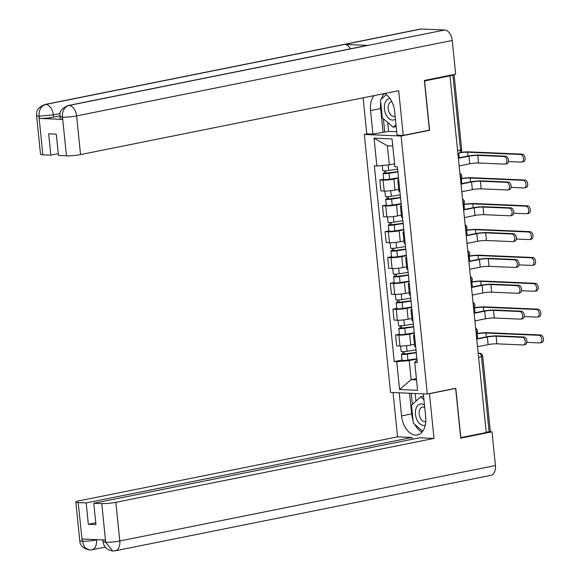 <?xml version="1.0" encoding="UTF-8"?>
<svg xmlns="http://www.w3.org/2000/svg" width="580" height="580" viewBox="0 0 580 580"><rect width="100%" height="100%" fill="white"/><g stroke="black" fill="none" stroke-linecap="round" stroke-linejoin="round"><path stroke-width="0.87" d="M367.307 133.85L364.327 134.444L390.536 392.435L427.3 394.016L401.099 136.024L429.591 130.304L424.575 80.953L450 75.85L486.236 432.528L460.81 437.639L455.793 388.288L427.3 394.016M478.587 357.258L481.501 356.678A3.349 0.399 174.2 0 0 482.698 356.243L490.317 431.259A3.349 0.399 174.2 0 1 489.121 431.687L481.501 356.678A3.349 2.11 -101.4 0 0 479.022 353.271L478.181 353.235M486.207 432.274L489.121 431.687M458.708 153.236A3.349 2.11 -101.4 0 0 459.026 153.214A3.349 2.11 -101.4 0 0 460.513 150.017L452.893 75.008L450 75.85M452.893 75.008A3.349 0.399 -5.8 0 0 454.082 74.573A3.349 0.399 -5.8 0 0 454.002 74.501M398.554 178.212L393.907 179.147A7.714 0.913 174.2 0 1 383.097 180.119L379.827 179.974L380.937 190.907L384.207 191.045A7.714 0.913 -5.8 0 0 395.016 190.081L398.714 189.334M398.815 180.772A7.714 0.913 174.2 0 1 397.808 180.424A7.714 0.913 174.2 0 1 398.721 179.887M383.655 179.206L379.827 179.974M397.808 180.424L398.917 191.356A7.714 0.913 -5.8 0 0 399.924 191.697M401.179 204.044L396.524 204.979A7.714 0.913 174.2 0 1 385.722 205.951L382.452 205.813L383.561 216.739L386.831 216.876A7.714 0.913 -5.8 0 0 397.641 215.912L401.338 215.165M401.44 206.603A7.714 0.913 174.2 0 1 400.432 206.255A7.714 0.913 174.2 0 1 401.346 205.719M386.28 205.037L382.452 205.813M400.432 206.255L401.541 217.188A7.714 0.913 -5.8 0 0 402.549 217.529M403.803 229.883L399.149 230.811A7.714 0.913 174.2 0 1 388.346 231.782L385.076 231.645L386.186 242.57L389.455 242.708A7.714 0.913 -5.8 0 0 400.265 241.744L403.963 240.997M404.057 232.435A7.714 0.913 174.2 0 1 403.057 232.087A7.714 0.913 174.2 0 1 403.97 231.55M388.904 230.869L385.076 231.645M403.057 232.087L404.166 243.02A7.714 0.913 -5.8 0 0 405.173 243.361M406.428 255.715L401.773 256.643A7.714 0.913 174.2 0 1 390.963 257.614L387.694 257.476L388.81 268.402L392.08 268.54A7.714 0.913 -5.8 0 0 402.882 267.576L406.587 266.829M406.682 258.267A7.714 0.913 174.2 0 1 405.681 257.919A7.714 0.913 174.2 0 1 406.595 257.382M391.529 256.701L387.694 257.476M405.681 257.919L406.79 268.852A7.714 0.913 -5.8 0 0 407.791 269.192M409.045 281.546L404.398 282.474A7.714 0.913 174.2 0 1 393.588 283.446L390.318 283.308L391.435 294.234L394.704 294.372A7.714 0.913 -5.8 0 0 405.507 293.407L409.212 292.661M409.306 284.099A7.714 0.913 174.2 0 1 408.305 283.758A7.714 0.913 174.2 0 1 409.219 283.214M394.153 282.54L390.318 283.308M408.305 283.758L409.415 294.683A7.714 0.913 -5.8 0 0 410.415 295.024M411.67 307.378L407.022 308.306A7.714 0.913 174.2 0 1 396.212 309.278L392.943 309.14L394.052 320.066L397.322 320.211A7.714 0.913 -5.8 0 0 408.132 319.239L411.836 318.493M411.93 309.93A7.714 0.913 174.2 0 1 410.93 309.589A7.714 0.913 174.2 0 1 411.843 309.046M396.778 308.371L392.943 309.14M410.93 309.589L412.039 320.515A7.714 0.913 -5.8 0 0 413.04 320.856M414.294 333.21L409.647 334.138A7.714 0.913 174.2 0 1 398.837 335.11L395.567 334.972L396.676 345.897L399.946 346.043A7.714 0.913 -5.8 0 0 410.756 345.071L414.461 344.324M414.555 335.762A7.714 0.913 174.2 0 1 413.554 335.421A7.714 0.913 174.2 0 1 414.468 334.877M399.402 334.203L395.567 334.972M413.554 335.421L414.664 346.347A7.714 0.913 -5.8 0 0 415.664 346.688M392.776 146.051L387.389 145.819L389.325 164.865L394.581 163.806M389.325 164.865L376.87 165.981L374.042 138.156L392.051 138.932L394.878 166.75L397.401 166.859L417.281 362.587L414.758 362.478L417.586 390.297L399.576 389.528L396.749 361.702L409.204 360.586L411.14 379.632L416.527 379.864M376.87 165.981L374.354 165.873L394.233 361.601L396.749 361.702M364.327 134.444L401.099 136.024M428.736 130.261L429.591 130.304M416.397 378.573L411.14 379.632L399.576 389.528M416.918 359.042L409.204 360.586M414.758 362.478L415.853 360.876L417.085 360.63M402.02 360.035L394.233 361.601M374.042 138.156L387.389 145.819M458.345 157.97L467.56 156.121A8.468 1.008 174.2 0 1 479.428 155.056L505.637 156.179A3.857 2.421 78.6 0 1 508.457 159.804A3.857 2.421 78.6 0 1 506.789 163.77L505.122 164.104A3.857 2.421 -101.4 0 0 506.797 160.138A3.857 2.421 -101.4 0 0 503.976 156.513L477.768 155.389A6.286 0.747 -5.8 0 0 468.959 156.179L458.381 158.304M477.768 155.389L478.543 163.009L504.752 164.133A3.857 2.421 -101.4 0 0 505.122 164.104M478.543 163.009A6.286 0.747 -5.8 0 0 469.727 163.792L459.15 165.924M460.622 152.41A8.468 1.008 174.2 0 1 469.235 151.873L522.246 154.149A3.857 2.421 78.6 0 1 525.059 157.774A3.857 2.421 78.6 0 1 523.392 161.74L521.732 162.074A3.857 2.421 -101.4 0 0 523.399 158.108A3.857 2.421 -101.4 0 0 520.586 154.483L467.574 152.207A6.286 0.747 -5.8 0 0 460.179 152.75M508.45 161.552L521.355 162.103A3.857 2.421 -101.4 0 0 521.732 162.074M397.626 169.077L388.694 170.469A4.191 0.5 174.2 0 1 382.786 170.607L382.263 165.496M397.88 171.607L385.236 173.202L385.954 172.949L385.729 170.788M397.909 171.89L388.984 173.282A4.191 0.5 174.2 0 1 383.068 173.427A4.191 0.5 174.2 0 1 384.554 172.883L384.351 170.839M398.518 177.857L389.586 179.242A4.191 0.5 174.2 0 1 383.67 179.387L383.068 173.427M385.99 173.311L384.554 172.883M460.97 183.802L470.184 181.953A8.468 1.008 174.2 0 1 482.052 180.887L508.261 182.011A3.857 2.421 78.6 0 1 511.082 185.636A3.857 2.421 78.6 0 1 509.407 189.602L507.747 189.936A3.857 2.421 -101.4 0 0 509.421 185.97A3.857 2.421 -101.4 0 0 506.601 182.345L480.392 181.221A6.286 0.747 -5.8 0 0 471.584 182.011L461.006 184.135M480.392 181.221L481.168 188.841L507.377 189.964A3.857 2.421 -101.4 0 0 507.747 189.936M481.168 188.841A6.286 0.747 -5.8 0 0 472.352 189.631L461.774 191.755M463.594 209.634L472.809 207.785A8.468 1.008 174.2 0 1 484.677 206.719L510.886 207.843A3.857 2.421 78.6 0 1 513.706 211.468A3.857 2.421 78.6 0 1 512.031 215.434L510.371 215.767A3.857 2.421 -101.4 0 0 512.046 211.801A3.857 2.421 -101.4 0 0 509.225 208.176L483.017 207.053A6.286 0.747 -5.8 0 0 474.201 207.843L463.63 209.967M483.017 207.053L483.792 214.673L510.001 215.796A3.857 2.421 -101.4 0 0 510.371 215.767M483.792 214.673A6.286 0.747 -5.8 0 0 474.976 215.463L464.399 217.587M403.223 135.387L398.677 90.683L80.54 154.584A10.056 1.196 174.2 0 1 66.439 155.846L62.509 117.182L59.907 116.645C60.719 114.021 57.369 110.497 68.041 105.531L367.017 45.479A10.309 6.481 78.6 0 1 367.959 45.399L444.621 30.001A10.309 6.481 78.6 0 1 452.248 40.469L455.67 74.167L424.364 80.453L429.41 130.13L403.223 135.387L397.053 135.125L394.668 111.614A18.857 11.861 -101.4 0 0 384.511 93.525M374.064 95.627A18.857 11.861 -101.4 0 0 370.548 110.577L372.933 134.089L366.77 133.821L363.116 97.824M387.672 122.424L388.578 131.363L372.933 134.089M388.578 131.363L396.713 131.711M66.439 155.846L58.457 155.505L56.282 134.139L48.669 133.813L50.844 155.172L42.855 154.831A10.056 1.196 174.2 0 1 40.513 154.309L36.591 115.645A10.056 1.196 -5.8 0 0 38.925 116.167L42.855 154.831M36.591 115.645C37.366 113.02 34.14 109.41 44.725 104.523L420.362 29.08A10.309 6.481 78.6 0 1 421.355 29L344.694 44.399A10.309 6.481 78.6 0 1 350.4 48.814M444.621 30.001L421.355 29M68.041 105.531A10.309 6.481 78.6 0 1 68.984 105.451L367.959 45.399L344.694 44.399L45.718 104.451C41.1 105.966 38.882 109.787 39.063 115.927L38.925 116.167M59.856 115.877L53.519 117.153A10.056 1.196 174.2 0 1 39.425 118.414L62.473 119.4A10.056 1.196 174.2 0 1 60.131 118.878L59.907 116.645M50.844 155.172L58.268 153.685M384.156 93.597A18.857 11.861 -101.4 0 0 381.357 99.151M380.719 102.203A18.857 11.861 -101.4 0 0 380.639 108.547L370.548 110.577M383.032 132.059L380.639 108.547M383.387 118.755L384.743 132.131M452.248 40.469L76.611 115.913A10.309 6.481 78.6 0 0 68.984 105.451C64.365 106.981 62.161 110.802 62.372 116.913M413.033 420.297A18.857 11.861 -101.4 0 1 411.655 413.895L401.563 415.925A18.857 11.861 -101.4 0 0 417.339 434.927A18.857 11.861 -101.4 0 0 425.684 416.962L423.335 393.842M401.563 415.925L399.214 392.805M393.051 392.544L397.554 436.856L411.974 437.472L86.166 502.911L78.177 502.57L82.244 541.481M412.155 439.292L411.974 437.472M95.758 522.783L88.334 524.276L95.947 524.603L93.779 503.244L419.579 437.798L434 438.422L115.862 502.323L119.784 540.988L495.421 465.537L492 431.839L460.701 438.125L455.655 388.448L429.461 393.711L434 438.422M428.924 393.689L429.461 393.711M455.119 388.426L455.655 388.448M397.554 436.856L79.409 500.757A10.056 1.196 -5.8 0 0 75.835 502.048A10.056 1.196 -5.8 0 0 78.177 502.57M495.421 465.537A10.309 6.481 78.6 0 1 490.861 475.361L115.224 550.812A10.309 6.481 78.6 0 0 119.784 540.988A10.056 1.196 174.2 0 1 105.691 542.249L101.761 503.585A10.056 1.196 -5.8 0 0 115.862 502.323M489.012 431.709L492 431.839M93.779 503.244L101.761 503.585M88.334 524.276L86.166 502.911M115.224 550.812L112.716 550.993C106.887 549.905 103.675 546.809 103.081 541.713L105.422 542.235L105.197 540.002L82.142 539.016L82.374 541.249C86.927 541.299 91.625 540.879 96.468 539.987L97.933 539.69M414.801 424.444A18.857 11.861 -101.4 0 0 422.015 432.086M411.655 413.895L409.56 393.254M411.278 393.327L412.409 404.463M415.2 393.494L415.976 401.128M96.432 539.625L96.468 539.987A10.309 6.481 78.6 0 1 91.908 549.811L89.523 550L84.702 547.476L82.374 541.249M112.716 550.993L105.691 542.249M389.992 98.556A10.897 6.851 -101.4 0 0 384.482 109.287A10.897 6.851 -101.4 0 0 392.515 120.082A10.897 6.851 -101.4 0 0 395.437 119.147M391.826 101.652A7.46 4.691 -101.4 0 0 391.464 101.703A7.46 4.691 -101.4 0 0 388.238 109.381A7.46 4.691 -101.4 0 0 393.682 116.384A7.46 4.691 -101.4 0 0 394.407 116.334A7.46 4.691 -101.4 0 0 395.125 116.087M395.988 124.635L393.24 127.201L382.307 117.827L380.495 99.956L386.229 94.598M396.191 126.607L393.24 127.201M424.48 405.101A10.897 6.851 -101.4 0 0 421.348 403.905A10.897 6.851 -101.4 0 0 415.468 414.374A10.897 6.851 -101.4 0 0 423.53 425.43A10.897 6.851 -101.4 0 0 425.278 425.154M424.712 407.421A7.46 4.691 -101.4 0 0 423.204 407A7.46 4.691 -101.4 0 0 422.479 407.051A7.46 4.691 -101.4 0 0 419.253 414.729A7.46 4.691 -101.4 0 0 424.698 421.733A7.46 4.691 -101.4 0 0 425.423 421.682A7.46 4.691 -101.4 0 0 425.778 421.587M422.704 431.215L413.322 423.175L411.51 405.304L420.623 396.792L423.922 399.62M423.574 396.198L420.623 396.792M460.839 178.611A8.468 1.008 174.2 0 1 471.859 177.705L524.871 179.988A3.857 2.421 78.6 0 1 527.684 183.606A3.857 2.421 78.6 0 1 526.016 187.572L524.356 187.905A3.857 2.421 -101.4 0 0 526.024 183.94A3.857 2.421 -101.4 0 0 523.203 180.322L470.191 178.038A6.286 0.747 -5.8 0 0 461.383 178.828L460.484 179.01M511.074 187.383L523.979 187.935A3.857 2.421 -101.4 0 0 524.356 187.905M400.251 194.909L391.319 196.301A4.191 0.5 174.2 0 1 385.403 196.439L384.859 191.067M400.504 197.446L387.861 199.034L388.578 198.78L388.353 196.62M400.534 197.722L391.609 199.114A4.191 0.5 174.2 0 1 385.693 199.259A4.191 0.5 174.2 0 1 387.179 198.715L386.976 196.671M401.142 203.689L392.211 205.073A4.191 0.5 174.2 0 1 386.295 205.219L385.693 199.259M388.614 199.143L387.179 198.715M463.463 204.443A8.468 1.008 174.2 0 1 474.476 203.536L527.488 205.82A3.857 2.421 78.6 0 1 530.308 209.438A3.857 2.421 78.6 0 1 528.641 213.404L526.973 213.737A3.857 2.421 -101.4 0 0 528.648 209.771A3.857 2.421 -101.4 0 0 525.828 206.154L472.816 203.87A6.286 0.747 -5.8 0 0 464.007 204.66L463.108 204.841M513.699 213.215L526.604 213.766A3.857 2.421 -101.4 0 0 526.973 213.737M402.875 220.741L393.943 222.133A4.191 0.5 174.2 0 1 388.027 222.27L387.483 216.898M403.129 223.278L390.485 224.866L391.196 224.612L390.978 222.452M403.158 223.554L394.233 224.946A4.191 0.5 174.2 0 1 388.317 225.091A4.191 0.5 174.2 0 1 389.803 224.547L389.601 222.502M403.767 229.52L394.835 230.905A4.191 0.5 174.2 0 1 388.919 231.05L388.317 225.091M391.239 224.975L389.803 224.547M466.218 235.465L475.433 233.617A8.468 1.008 174.2 0 1 487.301 232.551L513.51 233.675A3.857 2.421 78.6 0 1 516.33 237.3A3.857 2.421 78.6 0 1 514.656 241.265L512.995 241.599A3.857 2.421 -101.4 0 0 514.663 237.633A3.857 2.421 -101.4 0 0 511.85 234.008L485.641 232.885A6.286 0.747 -5.8 0 0 476.825 233.675L466.248 235.799M485.641 232.885L486.417 240.504L512.626 241.628A3.857 2.421 -101.4 0 0 512.995 241.599M486.417 240.504A6.286 0.747 -5.8 0 0 477.601 241.294L467.023 243.419M468.843 261.297L478.058 259.449A8.468 1.008 174.2 0 1 489.926 258.383L516.135 259.507A3.857 2.421 78.6 0 1 518.948 263.132A3.857 2.421 78.6 0 1 517.28 267.097L515.62 267.431A3.857 2.421 -101.4 0 0 517.288 263.465A3.857 2.421 -101.4 0 0 514.475 259.84L488.266 258.716A6.286 0.747 -5.8 0 0 479.45 259.507L468.872 261.631M488.266 258.716L489.034 266.336L515.25 267.46A3.857 2.421 -101.4 0 0 515.62 267.431M489.034 266.336A6.286 0.747 -5.8 0 0 480.225 267.126L469.648 269.25M471.467 287.129L480.682 285.28A8.468 1.008 174.2 0 1 492.55 284.214L518.759 285.338A3.857 2.421 78.6 0 1 521.572 288.963A3.857 2.421 78.6 0 1 519.905 292.929L518.245 293.262A3.857 2.421 -101.4 0 0 519.912 289.297A3.857 2.421 -101.4 0 0 517.099 285.672L490.89 284.548A6.286 0.747 -5.8 0 0 482.074 285.338L471.497 287.462M490.89 284.548L491.659 292.168L517.875 293.291A3.857 2.421 -101.4 0 0 518.245 293.262M491.659 292.168A6.286 0.747 -5.8 0 0 482.85 292.958L472.272 295.082M466.088 230.274A8.468 1.008 174.2 0 1 477.101 229.368L530.113 231.652A3.857 2.421 78.6 0 1 532.933 235.27A3.857 2.421 78.6 0 1 531.258 239.236L529.598 239.569A3.857 2.421 -101.4 0 0 531.273 235.603A3.857 2.421 -101.4 0 0 528.452 231.986L475.44 229.709A6.286 0.747 -5.8 0 0 466.632 230.492L465.733 230.673M516.323 239.047L529.228 239.598A3.857 2.421 -101.4 0 0 529.598 239.569M405.5 246.573L396.568 247.964A4.191 0.5 174.2 0 1 390.652 248.102L390.108 242.73M405.753 249.11L393.11 250.698L393.82 250.444L393.602 248.283M405.783 249.393L396.851 250.777A4.191 0.5 174.2 0 1 390.942 250.923A4.191 0.5 174.2 0 1 392.428 250.379L392.218 248.334M406.391 255.352L397.459 256.737A4.191 0.5 174.2 0 1 391.543 256.882L390.942 250.923M393.863 250.806L392.428 250.379M468.712 256.106A8.468 1.008 174.2 0 1 479.725 255.207L532.737 257.484A3.857 2.421 78.6 0 1 535.558 261.101A3.857 2.421 78.6 0 1 533.883 265.067L532.222 265.401A3.857 2.421 -101.4 0 0 533.897 261.435A3.857 2.421 -101.4 0 0 531.077 257.817L478.065 255.541A6.286 0.747 -5.8 0 0 469.256 256.324L468.357 256.505M518.948 264.879L531.853 265.43A3.857 2.421 -101.4 0 0 532.222 265.401M408.117 272.404L399.192 273.796A4.191 0.5 174.2 0 1 393.276 273.941L392.733 268.562M408.378 274.942L395.734 276.529L396.445 276.276L396.227 274.115M408.407 275.224L399.475 276.609A4.191 0.5 174.2 0 1 393.566 276.754A4.191 0.5 174.2 0 1 395.052 276.211L394.842 274.166M409.009 281.184L400.084 282.569A4.191 0.5 174.2 0 1 394.168 282.714L393.566 276.754M396.481 276.645L395.052 276.211M471.337 281.938A8.468 1.008 174.2 0 1 482.35 281.039L535.362 283.315A3.857 2.421 78.6 0 1 538.182 286.933A3.857 2.421 78.6 0 1 536.507 290.899L534.847 291.232A3.857 2.421 -101.4 0 0 536.514 287.267A3.857 2.421 -101.4 0 0 533.702 283.649L480.689 281.373A6.286 0.747 -5.8 0 0 471.881 282.163L470.982 282.337M521.572 290.711L534.477 291.262A3.857 2.421 -101.4 0 0 534.847 291.232M410.741 298.236L401.817 299.628A4.191 0.5 174.2 0 1 395.901 299.773L395.357 294.394M411.002 300.774L398.358 302.361L399.069 302.107L398.851 299.947M411.032 301.056L402.099 302.441A4.191 0.5 174.2 0 1 396.191 302.586A4.191 0.5 174.2 0 1 397.677 302.049L397.467 299.998M411.633 307.016L402.709 308.4A4.191 0.5 174.2 0 1 396.792 308.546L396.191 302.586M399.105 302.477L397.677 302.049M474.092 312.961L483.307 311.112A8.468 1.008 174.2 0 1 495.175 310.046L521.384 311.17A3.857 2.421 78.6 0 1 524.197 314.795A3.857 2.421 78.6 0 1 522.529 318.761L520.869 319.094A3.857 2.421 -101.4 0 0 522.537 315.129A3.857 2.421 -101.4 0 0 519.723 311.504L493.515 310.38A6.286 0.747 -5.8 0 0 484.699 311.17L474.121 313.294M493.515 310.38L494.283 318L520.499 319.123A3.857 2.421 -101.4 0 0 520.869 319.094M494.283 318A6.286 0.747 -5.8 0 0 485.474 318.79L474.897 320.914M473.962 307.77A8.468 1.008 174.2 0 1 484.974 306.871L537.986 309.147A3.857 2.421 78.6 0 1 540.799 312.765A3.857 2.421 78.6 0 1 539.132 316.731L537.471 317.064A3.857 2.421 -101.4 0 0 539.139 313.099A3.857 2.421 -101.4 0 0 536.326 309.481L483.314 307.204A6.286 0.747 -5.8 0 0 474.505 307.994L473.599 308.176M524.197 316.542L537.102 317.093A3.857 2.421 -101.4 0 0 537.471 317.064M413.366 324.068L404.441 325.46A4.191 0.5 174.2 0 1 398.525 325.605L397.982 320.225M413.627 326.605L400.983 328.193L401.693 327.939L401.476 325.779M413.656 326.888L404.724 328.273A4.191 0.5 174.2 0 1 398.808 328.418A4.191 0.5 174.2 0 1 400.301 327.881L400.091 325.829M414.258 332.848L405.333 334.232A4.191 0.5 174.2 0 1 399.417 334.377L398.808 328.418M401.73 328.309L400.301 327.881M476.709 338.793L485.931 336.944A8.468 1.008 174.2 0 1 497.799 335.878L524.008 337.009A3.857 2.421 78.6 0 1 526.821 340.627A3.857 2.421 78.6 0 1 525.154 344.592L523.493 344.926A3.857 2.421 -101.4 0 0 525.161 340.96A3.857 2.421 -101.4 0 0 522.348 337.342L496.132 336.212A6.286 0.747 -5.8 0 0 487.323 337.002L476.745 339.126M496.132 336.212L496.908 343.831L523.124 344.955A3.857 2.421 -101.4 0 0 523.493 344.926M496.908 343.831A6.286 0.747 -5.8 0 0 488.099 344.621L477.521 346.746M476.579 333.601A8.468 1.008 174.2 0 1 487.599 332.702L540.611 334.979A3.857 2.421 78.6 0 1 543.424 338.597A3.857 2.421 78.6 0 1 541.756 342.562L540.096 342.896A3.857 2.421 -101.4 0 0 541.764 338.93A3.857 2.421 -101.4 0 0 538.951 335.312L485.938 333.036A6.286 0.747 -5.8 0 0 477.13 333.826L476.224 334.007M526.821 342.374L539.726 342.925A3.857 2.421 -101.4 0 0 540.096 342.896M415.99 349.899L407.066 351.291A4.191 0.5 174.2 0 1 401.15 351.437L400.606 346.057M416.251 352.437L403.6 354.032L404.318 353.771L404.101 351.611M416.28 352.72L407.349 354.104A4.191 0.5 174.2 0 1 401.433 354.25A4.191 0.5 174.2 0 1 402.926 353.713L402.716 351.661M416.882 358.679L407.958 360.064A4.191 0.5 174.2 0 1 402.041 360.209L401.433 354.25M404.354 354.141L402.926 353.713M476.144 333.195A3.349 2.11 -101.4 0 0 476.325 331.354A3.349 2.11 -101.4 0 0 475.767 329.483M473.519 307.364A3.349 2.11 -101.4 0 0 473.7 305.522A3.349 2.11 -101.4 0 0 473.142 303.652M470.895 281.532A3.349 2.11 -101.4 0 0 471.076 279.69A3.349 2.11 -101.4 0 0 470.518 277.82M468.27 255.7A3.349 2.11 -101.4 0 0 468.451 253.859A3.349 2.11 -101.4 0 0 467.893 251.988M465.646 229.868A3.349 2.11 -101.4 0 0 465.827 228.027A3.349 2.11 -101.4 0 0 465.269 226.156M463.021 204.037A3.349 2.11 -101.4 0 0 463.202 202.195A3.349 2.11 -101.4 0 0 462.644 200.325M460.404 178.205A3.349 2.11 -101.4 0 0 460.578 176.363A3.349 2.11 -101.4 0 0 460.027 174.493M478.203 353.438L479.022 353.271A3.349 2.574 92.5 0 1 479.5 353.235L478.174 353.176M410.756 345.071L409.647 334.138M408.132 319.239L407.022 308.306M405.507 293.407L404.398 282.474M402.882 267.576L401.773 256.643M400.265 241.744L399.149 230.811M397.641 215.912L396.524 204.979M395.016 190.081L393.907 179.147M397.322 320.211L396.212 309.278M394.704 294.372L393.588 283.446M392.08 268.54L390.963 257.614M389.455 242.708L388.346 231.782M386.831 216.876L385.722 205.951M384.207 191.045L383.097 180.119M399.946 346.043L398.837 335.11M457.598 150.604L460.513 150.017A3.349 0.399 174.2 0 0 461.702 149.589L454.082 74.573M503.976 156.513L505.637 156.179M468.959 156.179L469.727 163.792M520.586 154.483L522.246 154.149M388.694 170.469L388.136 164.966M459.244 157.789L458.787 153.265M389.586 179.242L388.984 173.282M467.959 156.042L467.574 152.207M506.601 182.345L508.261 182.011M471.584 182.011L472.352 189.631M509.225 208.176L510.886 207.843M474.201 207.843L474.976 215.463M39.425 118.414L39.063 115.935M62.241 117.167L62.473 119.4M62.509 117.182A10.056 1.196 174.2 0 0 76.611 115.913L80.54 154.584M60.052 113.557L53.295 114.912L53.519 117.153M44.725 104.523A10.309 6.481 78.6 0 1 45.718 104.451A10.309 6.481 78.6 0 1 53.295 114.912L39.194 116.181M89.523 550C83.15 548.426 79.895 545.33 79.764 540.712A10.056 1.196 -5.8 0 0 82.106 541.234M523.203 180.322L524.871 179.988M391.319 196.301L390.753 190.719M461.868 183.621L461.383 178.828M392.211 205.073L391.609 199.114M470.583 181.874L470.191 178.038M525.828 206.154L527.488 205.82M393.943 222.133L393.378 216.55M464.493 209.452L464.007 204.66M394.835 230.905L394.233 224.946M473.208 207.705L472.816 203.87M511.85 234.008L513.51 233.675M476.825 233.675L477.601 241.294M514.475 259.84L516.135 259.507M479.45 259.507L480.225 267.126M517.099 285.672L518.759 285.338M482.074 285.338L482.85 292.958M528.452 231.986L530.113 231.652M396.568 247.964L396.002 242.382M467.117 235.284L466.632 230.492M397.459 256.737L396.851 250.777M475.832 233.537L475.44 229.709M531.077 257.817L532.737 257.484M399.192 273.796L398.627 268.214M469.742 261.116L469.256 256.324M400.084 282.569L399.475 276.609M478.457 259.369L478.065 255.541M533.702 283.649L535.362 283.315M401.817 299.628L401.251 294.046M472.366 286.948L471.881 282.163M402.709 308.4L402.099 302.441M481.081 285.2L480.689 281.373M519.723 311.504L521.384 311.17M484.699 311.17L485.474 318.79M536.326 309.481L537.986 309.147M404.441 325.46L403.876 319.877M474.991 312.779L474.505 307.994M405.333 334.232L404.724 328.273M483.705 311.032L483.314 307.204M522.348 337.342L524.008 337.009M487.323 337.002L488.099 344.621M538.951 335.312L540.611 334.979M407.066 351.291L406.5 345.709M477.615 338.611L477.13 333.826M407.958 360.064L407.349 354.104M486.33 336.864L485.938 333.036M460.476 178.937A3.349 3.349 0 0 0 459.897 173.253M463.101 204.769A3.349 3.349 0 0 0 462.521 199.085M465.725 230.601A3.349 3.349 0 0 0 465.146 224.917M468.35 256.433A3.349 3.349 0 0 0 467.77 250.749M470.967 282.264A3.349 3.349 0 0 0 470.394 276.58M473.592 308.096A3.349 3.349 0 0 0 473.019 302.412M476.216 333.928A3.349 3.349 0 0 0 475.643 328.244M457.888 153.446L459.026 153.214A3.349 3.349 0 0 0 461.702 149.589M482.698 356.243A3.349 3.349 0 0 0 479.5 353.235M105.27 547.121L91.908 549.811M75.835 502.048L79.764 540.712M103.081 541.713L102.899 539.908"/></g></svg>
